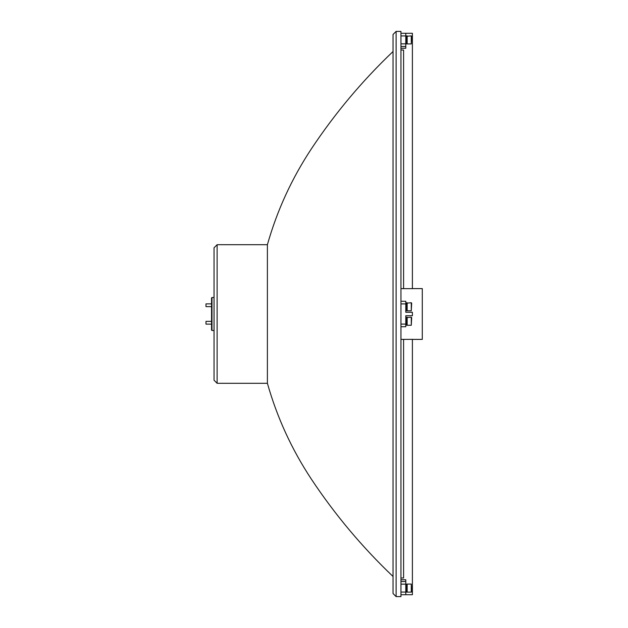 <?xml version="1.0" encoding="UTF-8"?>
<svg xmlns="http://www.w3.org/2000/svg" width="628" height="628" viewBox="0 0 628 628"><rect width="100%" height="100%" fill="white"/><g stroke="black" fill="none" stroke-linecap="round" stroke-linejoin="round"><path stroke-width="0.94" d="M407.164 302.735L407.164 310.789L411.285 310.789L411.285 302.735L406.756 303.143M411.285 302.735L411.685 303.143L411.285 310.789M411.285 584.079L411.685 591.725L411.285 592.133L411.285 584.079L407.164 584.079L407.164 592.133L406.756 591.725M405.79 310.719L406.756 310.719L406.756 310.271L405.79 310.271M405.79 302.806L406.756 302.806L406.756 310.169L405.79 310.169M400.954 579.746L405.79 579.746L405.79 584.15L406.756 584.15L406.756 592.063L405.79 592.063L405.79 584.15L400.954 584.15M400.954 43.85L405.79 43.85L405.79 35.937L406.756 35.937L406.756 36.448L405.79 36.448M406.756 36.346L405.79 36.346M406.756 36.448L406.756 43.85L405.79 43.85L405.79 46.496L400.954 46.496M405.79 325.194L406.756 325.194L406.756 323.192L405.79 323.192M405.79 317.281L406.756 317.281L406.756 322.996L405.79 322.996M407.164 35.867L407.164 43.921L411.285 43.921L411.285 35.867L406.756 36.275M411.285 35.867L411.685 36.275L411.285 43.921M407.164 317.211L407.164 325.265L411.285 325.265L411.285 317.211L406.756 317.611M411.285 317.211L411.685 317.611L411.285 325.265M217.123 383.292L214.046 380.215L214.046 247.785L217.123 244.708L217.123 383.292L267.395 383.292L267.395 244.708C277.089 210.498 291.753 178.54 311.378 148.844C334.936 113.354 362.152 80.91 393.034 51.52M396.111 314L396.111 596.6L400.954 596.6L400.954 31.4L396.111 31.4L396.111 314M396.111 596.6L393.034 593.523L393.034 34.477L396.111 31.4M205.984 306.629L205.984 303.874L205.984 306.629L211.542 306.629M205.984 324.127L205.984 321.371L205.984 324.127L211.542 324.127M211.542 297.939L211.981 297.499L211.981 330.501L211.542 330.061L211.542 297.939M214.046 330.501L211.981 330.501M214.046 297.499L211.981 297.499M400.954 339.395L412.392 339.34L412.392 594.708L400.954 594.708L405.79 594.708L405.79 592.063L400.954 592.063M412.392 288.605L422.291 288.605L422.291 339.395L412.392 339.395M405.79 315.735L412.392 315.735L405.79 315.735L405.79 326.733L400.954 326.733M400.954 33.292L412.392 33.292L412.392 288.66L403.592 288.66L403.592 50.012L400.954 50.012M405.79 46.496L405.79 48.254L400.954 48.254M405.79 33.292L405.79 35.937L400.954 35.937M400.954 288.605L403.592 288.66M400.954 301.267L405.79 301.267L405.79 312.265L412.392 312.265L412.392 315.735M400.954 577.988L403.592 577.988L403.592 339.34M400.954 581.504L405.79 581.504L400.954 581.504M405.79 312.265L412.392 312.265M405.79 303.905L400.954 303.905M400.954 324.095L405.79 324.095M406.756 310.389L407.164 310.789M411.285 592.133L407.164 592.133M406.756 584.48L407.164 584.079M406.756 43.52L407.164 43.921M406.756 324.857L407.164 325.265M205.984 321.371L211.542 321.371M205.984 303.874L211.542 303.874M267.395 383.292C277.089 417.502 291.753 449.46 311.378 479.156C334.936 514.646 362.152 547.09 393.034 576.48M267.395 244.708L217.123 244.708"/></g></svg>
